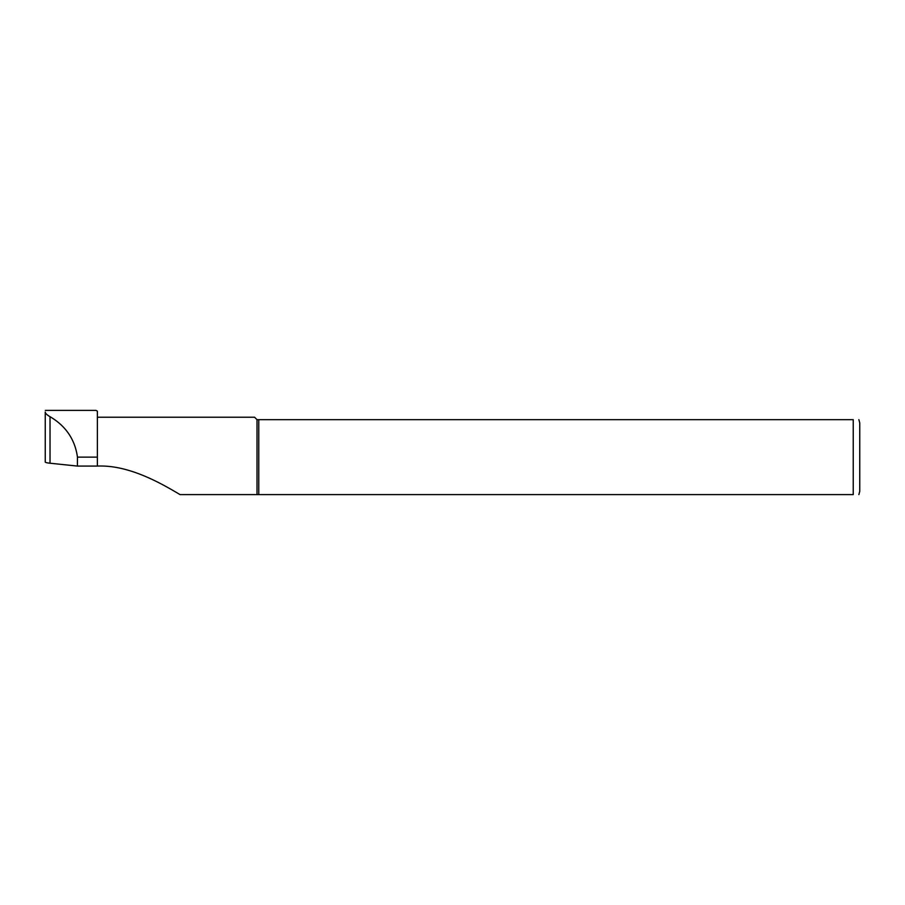 <?xml version="1.0" encoding="UTF-8"?>
<svg xmlns="http://www.w3.org/2000/svg" width="905" height="905" viewBox="0 0 905 905"><rect width="100%" height="100%" fill="white"/><g stroke="black" fill="none" stroke-linecap="round" stroke-linejoin="round"><path stroke-width="1.36" d="M257.02 494.605L853.234 494.605C861.447 494.605 861.447 494.605 853.234 494.605L853.234 419.671C861.447 419.671 861.447 419.671 853.234 419.671L257.02 419.671L257.02 494.605L180.05 494.605C161.837 483.79 129.935 465.193 98.758 466.041L97.378 466.041M50.024 463.224L77.389 466.075L97.378 466.075L97.378 457.138L77.457 457.138C75.002 439.525 65.861 426.04 50.024 416.685C46.924 414.897 45.34 413.359 45.25 412.047L45.25 462.014A16.29 1.708 180 0 0 50.024 463.224L50.024 416.685M45.329 410.395L95.964 410.395L97.378 411.142L97.378 457.138M77.389 466.075L77.457 457.138M45.25 412.047L45.25 460.871M257.02 419.671L254.577 417.228L97.378 417.228M258.762 419.671L258.762 494.605M858.879 419.671L859.75 422.929L859.75 491.347L858.879 494.605"/></g></svg>
